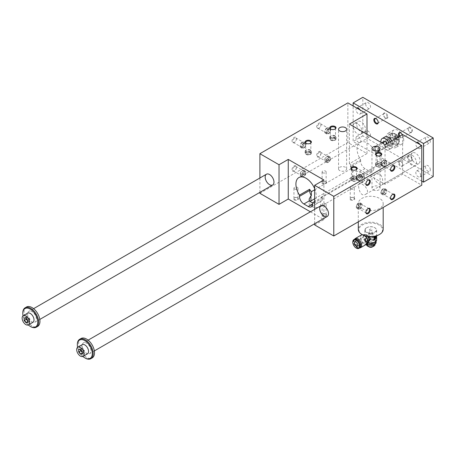 <?xml version="1.0" encoding="UTF-8"?>
<svg xmlns="http://www.w3.org/2000/svg" width="456" height="456" viewBox="0 0 456 456"><rect width="100%" height="100%" fill="white"/><g stroke="black" fill="none" stroke-linecap="round" stroke-linejoin="round"><path stroke-width="0.34" stroke-dasharray="2.28 1.71" d="M361.939 184.167C365.946 186.002 369.93 192.124 365.621 194.307C359.83 198.081 357.202 184.372 359.396 183.534L361.939 184.167M412.087 155.217A6.219 3.591 60 0 1 416.151 160.7A6.219 3.591 60 0 1 415.194 165.682A6.219 3.591 60 0 1 408.975 162.091A6.219 3.591 60 0 1 408.975 154.909A6.219 3.591 60 0 1 412.087 155.217M259.891 193.31L347.865 142.523L367 153.569L349.404 163.727L385.035 184.298L402.631 174.141L421.766 185.187M402.631 174.141L402.631 134.52M375.18 238.898L375.18 238.186L374.644 238.784M375.003 238.796L374.575 239.029M375.767 236.128A2.177 1.26 120 0 0 375.653 236.048A2.177 1.26 120 0 0 374.564 236.157A2.177 1.26 120 0 0 373.145 238.072A2.177 1.26 120 0 0 373.475 239.816A2.177 1.26 120 0 0 373.572 239.862M374.644 238.18L375.18 237.576L375.18 237.907L374.479 238.693M374.479 238.083L375.18 237.069A0.747 0.433 120 0 0 375.106 236.795M371.503 243.185L367.393 242.552A5.409 3.124 180 0 1 366.481 242.022L365.929 240.631A4.976 2.873 180 0 1 367.217 237.855A4.976 2.873 180 0 1 372.028 237.114A4.976 2.873 180 0 1 375.544 239.143A4.976 2.873 180 0 1 374.256 241.919L372.752 242.991A5.409 3.124 180 0 1 371.503 243.185L371.503 243.27M367.393 242.552L367.393 243.561M365.718 241.161A5.409 3.124 0 0 0 365.381 241.879L365.929 243.27A4.976 2.873 180 0 1 367.217 240.5L365.718 241.161L365.718 238.933L368.722 237.194L368.722 239.423L367.217 240.5A4.976 2.873 180 0 1 372.028 239.753L374.08 239.867A5.409 3.124 0 0 1 374.997 240.392L376.097 242.769M366.481 242.022L366.481 244.256A5.409 3.124 0 0 0 366.504 244.273M366.481 244.256L365.929 243.27A4.976 2.873 180 0 0 369.451 245.305A4.976 2.873 180 0 0 374.256 244.558A4.976 2.873 180 0 0 375.544 241.788A4.976 2.873 180 0 0 372.028 239.753L369.97 239.229A5.409 3.124 0 0 0 368.722 239.423M373.378 246.388A3.733 2.155 0 0 0 373.378 243.344A3.733 2.155 0 0 0 368.1 243.344A3.733 2.155 0 0 0 368.1 246.388M368.722 237.194A5.409 3.124 180 0 1 369.97 237L374.08 237.639A5.409 3.124 180 0 1 374.997 238.163L376.097 240.534A5.409 3.124 180 0 1 375.761 241.258L374.256 241.919A4.976 2.873 180 0 1 369.451 242.666A4.976 2.873 180 0 1 365.929 240.631L365.381 239.651A5.409 3.124 180 0 1 365.718 238.933M365.381 239.651L365.381 241.879M366.561 227.772L366.561 227.772A5.911 3.414 0 0 0 364.828 230.189A5.911 3.414 0 0 0 370.739 233.597A5.911 3.414 0 0 0 376.65 230.189A5.911 3.414 0 0 0 374.917 227.772A5.911 3.414 0 0 0 366.561 227.772L366.823 227.624A5.535 3.198 0 0 0 366.823 232.144A5.535 3.198 0 0 0 374.655 232.144A5.535 3.198 0 0 0 374.655 227.624A5.535 3.198 0 0 0 366.823 227.624L366.561 227.772M376.65 239.89A5.911 3.414 0 0 0 373.002 236.738A5.911 3.414 0 0 0 366.561 237.473A5.911 3.414 0 0 0 364.828 239.89A5.911 3.414 0 0 0 367.855 242.866M369.166 241.395C364.669 244.245 364.293 234.373 365.039 234.247C365.718 234.156 367.097 234.954 369.183 236.647M372.843 246.645A2.713 1.567 0 0 0 373.179 246.337A2.713 1.567 0 0 0 372.307 244.382A2.713 1.567 0 0 0 368.818 244.553A2.713 1.567 0 0 0 368.294 246.337A2.713 1.567 0 0 0 368.63 246.645M372.552 246.821A2.428 1.402 0 0 0 372.404 244.872A2.428 1.402 0 0 0 369.024 244.9A2.428 1.402 0 0 0 368.927 246.821M368.687 241.606A4.235 2.445 60 0 1 363.951 239.645A4.235 2.445 60 0 1 364.618 234.561A4.235 2.445 60 0 1 364.999 234.572A4.235 2.445 60 0 1 367.707 236.476M368.579 243.954A3.055 1.767 0 0 0 367.707 245.419A3.055 1.767 0 0 0 367.986 245.966A3.055 1.767 0 0 0 370.739 246.964A3.055 1.767 0 0 0 373.492 245.966A3.055 1.767 0 0 0 373.772 245.419A3.055 1.767 0 0 0 372.079 243.618A3.055 1.767 0 0 0 368.579 243.954M375.094 244.359A4.355 2.514 0 0 0 372.404 242.033A4.355 2.514 0 0 0 367.661 242.581A4.355 2.514 0 0 0 366.385 244.359M367.661 240.751A4.355 2.514 180 0 1 372.404 240.209A4.355 2.514 180 0 1 375.094 242.529A4.355 2.514 180 0 1 373.817 244.308A4.355 2.514 180 0 1 369.069 244.849A4.355 2.514 180 0 1 366.385 242.529A4.355 2.514 180 0 1 367.661 240.751M379.534 174.01L375.858 174.032C369.656 177.162 380.196 186.304 382.077 184.805C383.319 184.406 383.137 176.084 379.534 174.01M350.504 165.665A14.37 8.299 -120 0 0 352.266 168.076L352.266 171.98A6.219 3.591 -120 0 1 350.504 166.902L350.504 165.665L360.622 159.822A14.37 8.299 -120 0 1 360.035 142.266L298.891 177.566M312.673 202.874A6.219 3.591 0 0 0 313.922 203.256C316.418 203.416 318.641 202.812 320.591 201.438L321.035 201.187L321.035 197.283A14.37 8.299 -120 0 0 322.791 196.901L322.791 198.138A6.219 3.591 -120 0 1 321.503 200.982L311.385 206.825M321.035 201.187A6.219 3.591 -120 0 0 321.503 200.982M319.217 128.079A2.571 1.482 -60 0 1 317.929 128.204A2.571 1.482 -60 0 1 317.393 127.03A2.571 1.482 -60 0 1 318.516 124.442A2.571 1.482 -60 0 1 320.5 123.753A2.571 1.482 -60 0 1 321.035 124.927A2.571 1.482 -60 0 1 319.217 128.079L318.835 128.296A3.112 1.795 120 0 0 321.035 124.488A3.112 1.795 120 0 0 318.835 123.217A3.112 1.795 120 0 0 316.635 127.03A3.112 1.795 120 0 0 318.835 128.296M326.929 128.33A2.571 1.482 120 0 0 325.248 130.598A2.571 1.482 120 0 0 325.641 132.656A2.571 1.482 120 0 0 326.929 132.531A2.571 1.482 120 0 0 328.605 130.268A2.571 1.482 120 0 0 328.212 128.204A2.571 1.482 120 0 0 326.929 128.33M357.544 123.73A6.219 3.591 -120 0 0 354.432 123.416A6.219 3.591 -120 0 0 354.432 130.604A6.219 3.591 -120 0 0 360.65 134.195A6.219 3.591 -120 0 0 361.608 129.208A6.219 3.591 -120 0 0 357.544 123.73M326.735 132.422A2.571 1.482 120 0 0 327.265 133.597A2.571 1.482 120 0 0 329.836 132.115A2.571 1.482 120 0 0 329.836 129.145A2.571 1.482 120 0 0 327.858 129.835A2.571 1.482 120 0 0 326.735 132.422M328.423 133.397A2.571 1.482 -60 0 1 327.134 133.522A2.571 1.482 -60 0 1 326.604 132.343A2.571 1.482 -60 0 1 327.727 129.755A2.571 1.482 -60 0 1 329.711 129.065A2.571 1.482 -60 0 1 330.104 131.129A2.571 1.482 -60 0 1 328.423 133.397M314.657 188.67A14.37 8.299 60 0 1 314.657 201.25M313.802 202.088L322.791 196.901M321.035 197.283L361.939 173.662A14.37 8.299 -120 0 0 363.7 173.286L373.817 167.443A14.37 8.299 -120 0 0 374.404 167.152A14.37 8.299 -120 0 0 374.404 150.56A14.37 8.299 -120 0 0 360.035 142.266M314.657 189.787L352.266 168.076M360.622 159.822L360.622 161.059A6.219 3.591 -120 0 0 365.022 168.68L369.417 171.217A6.219 3.591 -120 0 0 372.529 171.524A6.219 3.591 -120 0 0 373.817 168.68L363.7 174.517L363.7 173.286M314.657 198.77L352.705 176.803L352.705 171.724C354.648 171.028 356.871 171.097 359.374 171.935A6.219 3.591 180 0 1 361.5 172.738L362.383 173.251A6.219 3.591 180 0 1 363.774 174.477L364.202 175.543L361.939 177.566A6.219 3.591 -120 0 0 362.412 177.367A6.219 3.591 -120 0 0 363.7 174.517M352.705 176.803A6.219 3.591 180 0 1 361.5 176.803L362.383 177.31A6.219 3.591 180 0 1 364.202 179.852A6.219 3.591 180 0 1 362.383 182.394L320.591 206.517A6.219 3.591 180 0 1 311.796 206.517L310.918 206.009A6.219 3.591 180 0 1 309.094 203.473A6.219 3.591 180 0 1 310.183 201.438M352.705 171.724L352.266 171.98M361.939 177.566L361.939 173.662M350.835 188.989A2.018 1.163 0 0 0 353.035 189.246A2.018 1.163 0 0 0 354.278 188.168A2.018 1.163 0 0 0 352.266 187.006A2.018 1.163 0 0 0 350.248 188.168A2.018 1.163 0 0 0 350.835 188.989M328.423 128.706A3.175 1.83 120 0 0 326.348 131.499A3.175 1.83 120 0 0 326.838 134.041A3.175 1.83 120 0 0 330.007 132.211A3.175 1.83 120 0 0 330.007 128.546A3.175 1.83 120 0 0 328.423 128.706M294.582 142.3A2.571 1.482 -60 0 1 293.293 142.426A2.571 1.482 -60 0 1 292.763 141.252A2.571 1.482 -60 0 1 293.886 138.664A2.571 1.482 -60 0 1 295.87 137.974A2.571 1.482 -60 0 1 296.4 139.148A2.571 1.482 -60 0 1 294.582 142.3L294.2 142.517A3.112 1.795 120 0 0 296.4 138.709A3.112 1.795 120 0 0 294.2 137.438A3.112 1.795 120 0 0 292 141.252A3.112 1.795 120 0 0 294.2 142.517M302.294 142.551A2.571 1.482 120 0 0 300.612 144.82A2.571 1.482 120 0 0 301.011 146.878A2.571 1.482 120 0 0 302.294 146.752A2.571 1.482 120 0 0 303.975 144.489A2.571 1.482 120 0 0 303.582 142.426A2.571 1.482 120 0 0 302.294 142.551M302.1 146.644A2.571 1.482 120 0 0 302.636 147.818A2.571 1.482 120 0 0 305.207 146.336A2.571 1.482 120 0 0 305.207 143.366A2.571 1.482 120 0 0 303.223 144.056A2.571 1.482 120 0 0 302.1 146.644M303.787 147.619A2.571 1.482 -60 0 1 302.505 147.744A2.571 1.482 -60 0 1 301.969 146.564A2.571 1.482 -60 0 1 303.092 143.976A2.571 1.482 -60 0 1 305.075 143.292A2.571 1.482 -60 0 1 305.469 145.35A2.571 1.482 -60 0 1 303.787 147.619M326.929 127.84A3.175 1.83 120 0 0 324.854 130.638A3.175 1.83 120 0 0 325.339 133.18A3.175 1.83 120 0 0 328.514 131.345A3.175 1.83 120 0 0 328.514 127.686A3.175 1.83 120 0 0 326.929 127.84M292 169.695A3.112 1.795 -60 0 1 294.2 165.887A3.112 1.795 -60 0 1 296.4 167.152A3.112 1.795 -60 0 1 294.2 170.966A3.112 1.795 -60 0 1 292 169.695M316.635 155.473A3.112 1.795 -60 0 1 318.835 151.66A3.112 1.795 -60 0 1 321.035 152.931A3.112 1.795 -60 0 1 318.835 156.744A3.112 1.795 -60 0 1 316.635 155.473M347.865 142.523L347.865 102.902M259.891 192.369L259.891 178M367 153.569L367 134.263M349.404 163.727L349.404 124.106M373.817 167.443L373.817 168.68M385.035 184.298L385.035 144.677M361.939 208.552A12.443 7.182 0 0 0 375.499 210.108A12.443 7.182 0 0 0 383.182 203.473A12.443 7.182 0 0 0 370.739 196.285A12.443 7.182 0 0 0 358.296 203.473A12.443 7.182 0 0 0 361.939 208.552M322.352 183.66A2.491 1.436 0 0 0 325.869 183.66A2.491 1.436 0 0 0 325.869 181.63A2.491 1.436 0 0 0 322.352 181.63A2.491 1.436 0 0 0 322.352 183.66M294.2 199.916A2.491 1.436 0 0 0 297.722 199.916A2.491 1.436 0 0 0 297.722 197.881A2.491 1.436 0 0 0 294.2 197.881A2.491 1.436 0 0 0 294.2 199.916M322.352 216.167A2.491 1.436 0 0 0 325.869 216.167A2.491 1.436 0 0 0 325.869 214.138A2.491 1.436 0 0 0 322.352 214.138A2.491 1.436 0 0 0 322.352 216.167M350.504 199.916A2.491 1.436 0 0 0 354.021 199.916A2.491 1.436 0 0 0 354.021 197.881A2.491 1.436 0 0 0 350.504 197.881A2.491 1.436 0 0 0 350.504 199.916M339.726 170.584A4.041 2.337 180 0 1 338.546 168.931A4.041 2.337 180 0 1 342.587 166.6A4.041 2.337 180 0 1 346.628 168.931A4.041 2.337 180 0 1 344.132 171.091A4.041 2.337 180 0 1 339.726 170.584M373.156 189.884A4.041 2.337 0 0 0 377.562 190.391A4.041 2.337 0 0 0 380.059 188.231A4.041 2.337 0 0 0 376.018 185.9A4.041 2.337 0 0 0 371.971 188.231A4.041 2.337 0 0 0 373.156 189.884M314.657 224.928L323.891 219.598L310.411 211.812M302.294 142.061A3.175 1.83 120 0 0 300.219 144.86A3.175 1.83 120 0 0 300.709 147.402A3.175 1.83 120 0 0 303.878 145.567A3.175 1.83 120 0 0 303.878 141.907A3.175 1.83 120 0 0 302.294 142.061M319.217 152.321A2.571 1.482 120 0 0 317.393 155.473A2.571 1.482 120 0 0 317.929 156.647A2.571 1.482 120 0 0 319.217 156.522A2.571 1.482 120 0 0 321.035 153.37A2.571 1.482 120 0 0 320.5 152.196A2.571 1.482 120 0 0 319.217 152.321M326.929 156.773A2.571 1.482 -60 0 1 328.212 156.647A2.571 1.482 -60 0 1 328.605 158.711A2.571 1.482 -60 0 1 326.929 160.974A2.571 1.482 -60 0 1 325.641 161.105A2.571 1.482 -60 0 1 325.248 159.041A2.571 1.482 -60 0 1 326.929 156.773M303.787 142.927A3.175 1.83 120 0 0 301.718 145.72A3.175 1.83 120 0 0 302.203 148.263A3.175 1.83 120 0 0 305.377 146.433A3.175 1.83 120 0 0 305.377 142.768A3.175 1.83 120 0 0 303.787 142.927M326.929 161.464A3.175 1.83 -60 0 1 325.339 161.623A3.175 1.83 -60 0 1 325.339 157.958A3.175 1.83 -60 0 1 328.514 156.129A3.175 1.83 -60 0 1 328.998 158.671A3.175 1.83 -60 0 1 326.929 161.464M326.735 160.865A2.571 1.482 -60 0 1 327.858 158.278A2.571 1.482 -60 0 1 329.836 157.588A2.571 1.482 -60 0 1 329.836 160.558A2.571 1.482 -60 0 1 327.265 162.04A2.571 1.482 -60 0 1 326.735 160.865M326.604 160.791A2.571 1.482 120 0 0 327.134 161.965A2.571 1.482 120 0 0 329.711 160.483A2.571 1.482 120 0 0 329.711 157.514A2.571 1.482 120 0 0 328.423 157.639A2.571 1.482 120 0 0 326.604 160.791M294.582 166.543A2.571 1.482 120 0 0 292.763 169.695A2.571 1.482 120 0 0 293.293 170.869A2.571 1.482 120 0 0 294.582 170.743A2.571 1.482 120 0 0 296.4 167.591A2.571 1.482 120 0 0 295.87 166.417A2.571 1.482 120 0 0 294.582 166.543M302.294 170.994A2.571 1.482 -60 0 1 303.582 170.869A2.571 1.482 -60 0 1 303.975 172.932A2.571 1.482 -60 0 1 302.294 175.195A2.571 1.482 -60 0 1 301.011 175.326A2.571 1.482 -60 0 1 300.612 173.263A2.571 1.482 -60 0 1 302.294 170.994M328.423 162.33A3.175 1.83 -60 0 1 326.838 162.484A3.175 1.83 -60 0 1 326.838 158.825A3.175 1.83 -60 0 1 330.007 156.989A3.175 1.83 -60 0 1 330.497 159.532A3.175 1.83 -60 0 1 328.423 162.33M302.294 175.685A3.175 1.83 -60 0 1 300.709 175.845A3.175 1.83 -60 0 1 300.709 172.18A3.175 1.83 -60 0 1 303.878 170.35A3.175 1.83 -60 0 1 304.369 172.892A3.175 1.83 -60 0 1 302.294 175.685M302.1 175.087A2.571 1.482 -60 0 1 303.223 172.499A2.571 1.482 -60 0 1 305.207 171.809A2.571 1.482 -60 0 1 305.207 174.779A2.571 1.482 -60 0 1 302.636 176.261A2.571 1.482 -60 0 1 302.1 175.087M301.969 175.013A2.571 1.482 120 0 0 302.505 176.187A2.571 1.482 120 0 0 305.075 174.705A2.571 1.482 120 0 0 305.075 171.735A2.571 1.482 120 0 0 303.787 171.861A2.571 1.482 120 0 0 301.969 175.013M392.53 166.007A2.571 1.482 120 0 0 392.348 166.104L392.348 166.104A2.571 1.482 120 0 0 390.53 169.256A2.571 1.482 120 0 0 390.541 169.455M384.636 165.853A2.571 1.482 -60 0 1 383.353 165.978A2.571 1.482 -60 0 1 383.353 163.009A2.571 1.482 -60 0 1 385.924 161.521A2.571 1.482 -60 0 1 386.317 163.584A2.571 1.482 -60 0 1 384.636 165.853M303.787 176.552A3.175 1.83 -60 0 1 302.203 176.706A3.175 1.83 -60 0 1 302.203 173.046A3.175 1.83 -60 0 1 305.377 171.211A3.175 1.83 -60 0 1 305.862 173.753A3.175 1.83 -60 0 1 303.787 176.552M384.636 166.343A3.175 1.83 -60 0 1 383.051 166.497A3.175 1.83 -60 0 1 383.051 162.838A3.175 1.83 -60 0 1 386.226 161.002A3.175 1.83 -60 0 1 386.711 163.544A3.175 1.83 -60 0 1 384.636 166.343M384.83 161.76A2.571 1.482 -60 0 1 383.707 164.348A2.571 1.482 -60 0 1 381.729 165.038A2.571 1.482 -60 0 1 381.729 162.068A2.571 1.482 -60 0 1 384.3 160.586A2.571 1.482 -60 0 1 384.83 161.76M383.143 160.786A2.571 1.482 120 0 0 381.461 163.054A2.571 1.482 120 0 0 381.854 165.112A2.571 1.482 120 0 0 383.838 164.428A2.571 1.482 120 0 0 384.961 161.84A2.571 1.482 120 0 0 384.431 160.66A2.571 1.482 120 0 0 383.143 160.786M367.901 180.234A2.571 1.482 120 0 0 367.718 180.325L367.718 180.325A2.571 1.482 120 0 0 365.9 183.477A2.571 1.482 120 0 0 365.911 183.677M360.006 180.074A2.571 1.482 -60 0 1 358.718 180.2A2.571 1.482 -60 0 1 358.718 177.23A2.571 1.482 -60 0 1 361.289 175.742A2.571 1.482 -60 0 1 361.688 177.806A2.571 1.482 -60 0 1 360.006 180.074M383.143 165.477A3.175 1.83 -60 0 1 381.558 165.636A3.175 1.83 -60 0 1 381.558 161.971A3.175 1.83 -60 0 1 384.727 160.141A3.175 1.83 -60 0 1 385.217 162.684A3.175 1.83 -60 0 1 383.143 165.477M360.006 180.565A3.175 1.83 -60 0 1 358.422 180.718A3.175 1.83 -60 0 1 358.422 177.059A3.175 1.83 -60 0 1 361.591 175.224A3.175 1.83 -60 0 1 362.075 177.766A3.175 1.83 -60 0 1 360.006 180.565M360.2 175.982A2.571 1.482 -60 0 1 359.077 178.57A2.571 1.482 -60 0 1 357.094 179.259A2.571 1.482 -60 0 1 357.094 176.29A2.571 1.482 -60 0 1 359.664 174.808A2.571 1.482 -60 0 1 360.2 175.982M358.507 175.007A2.571 1.482 120 0 0 356.831 177.276A2.571 1.482 120 0 0 357.225 179.333A2.571 1.482 120 0 0 359.208 178.649A2.571 1.482 120 0 0 360.325 176.062A2.571 1.482 120 0 0 359.795 174.882A2.571 1.482 120 0 0 358.507 175.007M390.541 197.904A2.571 1.482 -60 0 1 390.53 197.699A2.571 1.482 -60 0 1 392.348 194.547A2.571 1.482 -60 0 1 392.53 194.455M384.636 194.296A2.571 1.482 120 0 0 386.317 192.027A2.571 1.482 120 0 0 385.924 189.97A2.571 1.482 120 0 0 384.636 190.095A2.571 1.482 120 0 0 382.96 192.364A2.571 1.482 120 0 0 383.353 194.421A2.571 1.482 120 0 0 384.636 194.296M358.507 179.698A3.175 1.83 -60 0 1 356.923 179.858A3.175 1.83 -60 0 1 356.923 176.193A3.175 1.83 -60 0 1 360.097 174.363A3.175 1.83 -60 0 1 360.582 176.905A3.175 1.83 -60 0 1 358.507 179.698M384.636 189.605A3.175 1.83 120 0 0 382.567 192.398A3.175 1.83 120 0 0 383.051 194.94A3.175 1.83 120 0 0 386.226 193.11A3.175 1.83 120 0 0 386.226 189.445A3.175 1.83 120 0 0 384.636 189.605M384.83 190.203A2.571 1.482 120 0 0 384.3 189.029A2.571 1.482 120 0 0 381.729 190.511A2.571 1.482 120 0 0 381.729 193.481A2.571 1.482 120 0 0 383.707 192.797A2.571 1.482 120 0 0 384.83 190.203M384.961 190.283A2.571 1.482 -60 0 1 383.143 193.429A2.571 1.482 -60 0 1 381.854 193.561A2.571 1.482 -60 0 1 381.854 190.591A2.571 1.482 -60 0 1 384.431 189.103A2.571 1.482 -60 0 1 384.961 190.283M365.911 212.125A2.571 1.482 -60 0 1 365.9 211.92A2.571 1.482 -60 0 1 367.718 208.768A2.571 1.482 -60 0 1 367.901 208.677M360.006 208.517A2.571 1.482 120 0 0 361.688 206.249A2.571 1.482 120 0 0 361.289 204.191A2.571 1.482 120 0 0 360.006 204.316A2.571 1.482 120 0 0 358.325 206.585A2.571 1.482 120 0 0 358.718 208.643A2.571 1.482 120 0 0 360.006 208.517M383.143 188.738A3.175 1.83 120 0 0 381.068 191.537A3.175 1.83 120 0 0 381.558 194.079A3.175 1.83 120 0 0 384.727 192.244A3.175 1.83 120 0 0 384.727 188.584A3.175 1.83 120 0 0 383.143 188.738M360.006 203.826A3.175 1.83 120 0 0 357.931 206.619A3.175 1.83 120 0 0 358.422 209.161A3.175 1.83 120 0 0 361.591 207.332A3.175 1.83 120 0 0 361.591 203.667A3.175 1.83 120 0 0 360.006 203.826M360.2 204.425A2.571 1.482 120 0 0 359.664 203.251A2.571 1.482 120 0 0 357.094 204.733A2.571 1.482 120 0 0 357.094 207.702A2.571 1.482 120 0 0 359.077 207.018A2.571 1.482 120 0 0 360.2 204.425M360.325 204.505A2.571 1.482 -60 0 1 358.507 207.651A2.571 1.482 -60 0 1 357.225 207.782A2.571 1.482 -60 0 1 357.225 204.812A2.571 1.482 -60 0 1 359.795 203.325A2.571 1.482 -60 0 1 360.325 204.505M358.507 202.96A3.175 1.83 120 0 0 356.438 205.759A3.175 1.83 120 0 0 356.923 208.301A3.175 1.83 120 0 0 360.097 206.471A3.175 1.83 120 0 0 360.097 202.806A3.175 1.83 120 0 0 358.507 202.96M323.891 219.598L323.891 179.977M314.657 223.731L314.657 209.367M376.667 155.581A2.571 1.482 0 0 0 376.838 155.69L376.838 155.69A2.571 1.482 0 0 0 380.475 155.69A2.571 1.482 0 0 0 380.646 155.581M380.475 162.496A2.571 1.482 180 0 1 381.227 163.55A2.571 1.482 180 0 1 378.657 165.032A2.571 1.482 180 0 1 376.086 163.55A2.571 1.482 180 0 1 377.671 162.176A2.571 1.482 180 0 1 380.475 162.496M380.475 164.377A2.571 1.482 180 0 1 381.227 165.425A2.571 1.482 180 0 1 378.657 166.907A2.571 1.482 180 0 1 376.086 165.425A2.571 1.482 180 0 1 377.671 164.052A2.571 1.482 180 0 1 380.475 164.377M376.838 166.326A2.571 1.482 0 0 0 379.643 166.645A2.571 1.482 0 0 0 381.227 165.277A2.571 1.482 0 0 0 380.475 164.223A2.571 1.482 0 0 0 377.671 163.903A2.571 1.482 0 0 0 376.086 165.277A2.571 1.482 0 0 0 376.838 166.326M380.897 162.25A3.175 1.83 180 0 1 381.826 163.55A3.175 1.83 180 0 1 378.657 165.38A3.175 1.83 180 0 1 375.482 163.55A3.175 1.83 180 0 1 377.443 161.857A3.175 1.83 180 0 1 380.897 162.25M380.897 163.978A3.175 1.83 180 0 1 381.826 165.277A3.175 1.83 180 0 1 378.657 167.107A3.175 1.83 180 0 1 375.482 165.277A3.175 1.83 180 0 1 377.443 163.584A3.175 1.83 180 0 1 380.897 163.978M352.032 169.803A2.571 1.482 0 0 0 352.203 169.911L352.203 169.911A2.571 1.482 0 0 0 355.84 169.911A2.571 1.482 0 0 0 356.016 169.803M355.84 176.717A2.571 1.482 180 0 1 356.592 177.772A2.571 1.482 180 0 1 354.021 179.254A2.571 1.482 180 0 1 351.451 177.772A2.571 1.482 180 0 1 353.041 176.398A2.571 1.482 180 0 1 355.84 176.717M355.84 178.598A2.571 1.482 180 0 1 356.592 179.647A2.571 1.482 180 0 1 354.021 181.129A2.571 1.482 180 0 1 351.451 179.647A2.571 1.482 180 0 1 353.041 178.273A2.571 1.482 180 0 1 355.84 178.598M352.203 180.547A2.571 1.482 0 0 0 355.007 180.867A2.571 1.482 0 0 0 356.592 179.499A2.571 1.482 0 0 0 355.84 178.444A2.571 1.482 0 0 0 353.041 178.125A2.571 1.482 0 0 0 351.451 179.499A2.571 1.482 0 0 0 352.203 180.547M356.267 176.472A3.175 1.83 180 0 1 357.196 177.772A3.175 1.83 180 0 1 354.021 179.601A3.175 1.83 180 0 1 350.852 177.772A3.175 1.83 180 0 1 352.807 176.079A3.175 1.83 180 0 1 356.267 176.472M356.267 178.199A3.175 1.83 180 0 1 357.196 179.499A3.175 1.83 180 0 1 354.021 181.328A3.175 1.83 180 0 1 350.852 179.499A3.175 1.83 180 0 1 352.807 177.806A3.175 1.83 180 0 1 356.267 178.199M334.898 129.168A2.571 1.482 180 0 1 334.727 129.282A2.571 1.482 180 0 1 331.09 129.282L331.09 129.282A2.571 1.482 180 0 1 330.919 129.168M334.727 136.087A2.571 1.482 0 0 0 331.922 135.763A2.571 1.482 0 0 0 330.338 137.136A2.571 1.482 0 0 0 332.908 138.618A2.571 1.482 0 0 0 335.479 137.136A2.571 1.482 0 0 0 334.727 136.087M334.727 137.963A2.571 1.482 0 0 0 331.922 137.644A2.571 1.482 0 0 0 330.338 139.012A2.571 1.482 0 0 0 332.908 140.499A2.571 1.482 0 0 0 335.479 139.012A2.571 1.482 0 0 0 334.727 137.963M334.727 137.815A2.571 1.482 180 0 1 335.479 138.863A2.571 1.482 180 0 1 333.895 140.237A2.571 1.482 180 0 1 331.09 139.912A2.571 1.482 180 0 1 330.338 138.863A2.571 1.482 180 0 1 331.922 137.49A2.571 1.482 180 0 1 334.727 137.815M335.154 135.842A3.175 1.83 0 0 0 331.694 135.443A3.175 1.83 0 0 0 329.739 137.136A3.175 1.83 0 0 0 332.908 138.966A3.175 1.83 0 0 0 336.083 137.136A3.175 1.83 0 0 0 335.154 135.842M335.154 137.569A3.175 1.83 0 0 0 331.694 137.171A3.175 1.83 0 0 0 329.739 138.863A3.175 1.83 0 0 0 332.908 140.693A3.175 1.83 0 0 0 336.083 138.863A3.175 1.83 0 0 0 335.154 137.569M310.268 143.389A2.571 1.482 180 0 1 310.097 143.503A2.571 1.482 180 0 1 306.46 143.503L306.46 143.503A2.571 1.482 180 0 1 306.284 143.389M310.097 150.309A2.571 1.482 0 0 0 307.293 149.984A2.571 1.482 0 0 0 305.702 151.358A2.571 1.482 0 0 0 308.279 152.84A2.571 1.482 0 0 0 310.849 151.358A2.571 1.482 0 0 0 310.097 150.309M310.097 152.184A2.571 1.482 0 0 0 307.293 151.865A2.571 1.482 0 0 0 305.702 153.233A2.571 1.482 0 0 0 308.279 154.721A2.571 1.482 0 0 0 310.849 153.233A2.571 1.482 0 0 0 310.097 152.184M310.097 152.036A2.571 1.482 180 0 1 310.849 153.085A2.571 1.482 180 0 1 309.259 154.459A2.571 1.482 180 0 1 306.46 154.134A2.571 1.482 180 0 1 305.702 153.085A2.571 1.482 180 0 1 307.293 151.711A2.571 1.482 180 0 1 310.097 152.036M310.519 150.064A3.175 1.83 0 0 0 307.065 149.665A3.175 1.83 0 0 0 305.104 151.358A3.175 1.83 0 0 0 308.279 153.188A3.175 1.83 0 0 0 311.448 151.358A3.175 1.83 0 0 0 310.519 150.064M310.519 151.791A3.175 1.83 0 0 0 307.065 151.392A3.175 1.83 0 0 0 305.104 153.085A3.175 1.83 0 0 0 308.279 154.915A3.175 1.83 0 0 0 311.448 153.085A3.175 1.83 0 0 0 310.519 151.791M353.691 197.693L353.691 197.693A2.018 1.163 180 0 1 354.278 198.514A2.018 1.163 180 0 1 353.035 199.591A2.018 1.163 180 0 1 350.835 199.335A2.018 1.163 180 0 1 350.248 198.514A2.018 1.163 180 0 1 350.835 197.693A2.018 1.163 180 0 1 353.691 197.693L354.021 197.881M322.688 205.246A2.018 1.163 0 0 0 324.883 205.496A2.018 1.163 0 0 0 326.131 204.419A2.018 1.163 0 0 0 324.113 203.256A2.018 1.163 0 0 0 322.096 204.419A2.018 1.163 0 0 0 322.688 205.246M325.538 213.944L325.538 213.944A2.018 1.163 180 0 1 326.131 214.765A2.018 1.163 180 0 1 324.883 215.842A2.018 1.163 180 0 1 322.688 215.591A2.018 1.163 180 0 1 322.096 214.765A2.018 1.163 180 0 1 322.688 213.944A2.018 1.163 180 0 1 325.538 213.944L325.869 214.138M294.536 188.989A2.018 1.163 0 0 0 296.731 189.246A2.018 1.163 0 0 0 297.979 188.168A2.018 1.163 0 0 0 295.961 187.006A2.018 1.163 0 0 0 293.943 188.168A2.018 1.163 0 0 0 294.536 188.989M297.386 197.693L297.386 197.693A2.018 1.163 180 0 1 297.979 198.514A2.018 1.163 180 0 1 296.731 199.591A2.018 1.163 180 0 1 294.536 199.335A2.018 1.163 180 0 1 293.943 198.514A2.018 1.163 180 0 1 294.536 197.693A2.018 1.163 180 0 1 297.386 197.693L297.722 197.881M322.688 172.738A2.018 1.163 0 0 0 324.883 172.989A2.018 1.163 0 0 0 326.131 171.912A2.018 1.163 0 0 0 324.113 170.749A2.018 1.163 0 0 0 322.096 171.912A2.018 1.163 0 0 0 322.688 172.738M325.538 181.437L325.538 181.437A2.018 1.163 180 0 1 326.131 182.263A2.018 1.163 180 0 1 324.883 183.335A2.018 1.163 180 0 1 322.688 183.084A2.018 1.163 180 0 1 322.096 182.263A2.018 1.163 180 0 1 322.688 181.437A2.018 1.163 180 0 1 325.538 181.437L325.869 181.63M369.799 230.422A1.328 0.764 0 0 0 371.247 230.588A1.328 0.764 0 0 0 372.067 229.881A1.328 0.764 0 0 0 370.739 229.117A1.328 0.764 0 0 0 369.411 229.881A1.328 0.764 0 0 0 369.799 230.422M383.182 229.374A12.443 7.182 0 0 0 370.739 222.192A12.443 7.182 0 0 0 358.296 229.374M379.096 234.709A11.822 6.823 0 0 0 379.096 225.059A11.822 6.823 0 0 0 362.383 225.059A11.822 6.823 0 0 0 362.383 234.709L363.061 234.697A5.176 2.987 60 0 1 365.45 235.986M369.799 233.461A1.328 0.764 180 0 1 371.247 233.295A1.328 0.764 180 0 1 372.067 234.002A1.328 0.764 180 0 1 371.674 234.549L369.799 234.236L369.411 233.842L369.799 233.461A2.491 1.436 -120 0 0 369.497 233.569A2.491 1.436 -120 0 0 368.978 234.709A2.491 1.436 -120 0 0 370.067 237.211A2.491 1.436 -120 0 0 371.982 237.878A2.491 1.436 -120 0 0 372.495 236.738A2.491 1.436 -120 0 0 371.674 234.549M355.036 242.147A3.238 1.87 60 0 1 355.703 240.665A3.238 1.87 60 0 1 358.94 242.535A3.238 1.87 60 0 1 358.94 246.268A3.238 1.87 60 0 1 356.45 245.402A3.238 1.87 60 0 1 355.036 242.147M360.707 245.522A4.788 2.764 60 0 1 357.276 247.351A4.788 2.764 60 0 1 353.936 241.515A4.788 2.764 60 0 1 357.236 239.508M353.582 241.515A5.039 2.907 60 0 1 354.625 239.206A5.29 3.055 60 0 0 355.309 244.627A5.29 3.055 60 0 0 359.676 247.927A5.039 2.907 60 0 1 355.783 246.588A5.039 2.907 60 0 1 353.582 241.515M360.246 244.422A3.238 1.87 60 0 1 359.573 245.904A3.238 1.87 60 0 1 357.082 245.037A3.238 1.87 60 0 1 355.669 241.783A3.238 1.87 60 0 1 356.335 240.301A3.238 1.87 60 0 1 358.832 241.167A3.238 1.87 60 0 1 360.246 244.422M367.644 243.185L367.576 243.293A5.176 2.987 60 0 1 361.779 240.893A5.176 2.987 60 0 1 362.605 234.675A5.176 2.987 60 0 1 363.061 234.697M375.761 241.258L375.761 241.686M376.097 240.534L376.097 241.327M374.997 238.163L374.997 240.392M374.08 237.639L374.08 239.867M369.97 237L369.97 239.229M82.177 344.662A5.29 3.055 -120 0 0 82.177 350.767A5.29 3.055 -120 0 0 87.466 353.822M77.6 347.318A10.573 6.105 -120 0 0 82.878 356.455M82.183 351.622L84.383 350.356L82.621 348.167L80.86 348.321L80.86 349.98M82.183 353.97L84.383 352.699L84.383 350.356M80.421 349.433L82.621 348.167M82.183 352.311L82.621 352.858L84.383 352.699M27.634 313.169A5.29 3.055 -120 0 0 27.634 319.28A5.29 3.055 -120 0 0 32.923 322.329M23.056 315.831A10.573 6.105 -120 0 0 28.335 324.963M380.954 142.323A6.532 3.773 -120 0 0 384.083 148.382A6.532 3.773 -120 0 0 388.786 149.802A6.532 3.773 -120 0 0 388.894 142.449M383.963 141.451A3.112 1.795 -120 0 0 383.319 142.876A3.112 1.795 -120 0 0 384.676 146.005A3.112 1.795 -120 0 0 387.076 146.838A3.112 1.795 -120 0 0 387.72 145.413A3.112 1.795 -120 0 0 387.178 143.44M22.8 312.924A11.195 6.464 -120 0 0 30.717 326.638M26.437 307.036A11.195 6.464 -120 0 0 26.437 319.969A11.195 6.464 -120 0 0 37.637 326.433M27.639 314.195A6.219 3.591 -120 0 0 30.352 320.454A6.219 3.591 -120 0 0 35.146 322.124A6.219 3.591 -120 0 0 35.146 314.936A6.219 3.591 -120 0 0 28.927 311.345A6.219 3.591 -120 0 0 27.639 314.195M80.98 338.529A11.195 6.464 -120 0 0 79.264 347.5A11.195 6.464 -120 0 0 86.583 357.367A11.195 6.464 -120 0 0 92.18 357.92M82.183 345.688A6.219 3.591 -120 0 0 84.896 351.947A6.219 3.591 -120 0 0 89.689 353.611A6.219 3.591 -120 0 0 89.689 346.429A6.219 3.591 -120 0 0 83.471 342.838A6.219 3.591 -120 0 0 82.183 345.688M77.343 344.417A11.195 6.464 -120 0 0 85.261 358.131M27.639 320.819L28.078 321.366L29.839 321.212L29.839 318.864L28.078 316.675L26.317 316.834L26.317 318.493M27.639 322.477L29.839 321.212M27.639 321.622L28.078 321.366M24.122 318.1L26.317 316.834M25.878 317.946L28.078 316.675M27.639 320.135L29.839 318.864M78.666 349.592L80.86 348.321M375.049 147.852A2.861 1.653 60 0 1 377.072 146.684A2.861 1.653 60 0 1 379.096 150.189A2.861 1.653 60 0 1 377.072 151.358A2.861 1.653 60 0 1 375.049 147.852L375.049 147.653A3.112 1.795 60 0 1 375.693 146.228A3.112 1.795 60 0 1 378.805 148.023A3.112 1.795 60 0 1 378.805 151.614A3.112 1.795 60 0 1 377.249 151.46A3.112 1.795 60 0 1 375.049 147.653M390.051 136.196A6.532 3.773 -120 0 0 392.901 142.768A6.532 3.773 -120 0 0 397.934 144.518A6.532 3.773 -120 0 0 397.934 136.977A6.532 3.773 -120 0 0 391.402 133.209A6.532 3.773 -120 0 0 390.051 136.196M398.846 141.274A5.911 3.414 -120 0 0 392.616 133.477A5.911 3.414 -120 0 0 390.49 136.452A5.911 3.414 -120 0 0 393.608 142.916A5.911 3.414 -120 0 0 398.31 143.332A5.911 3.414 -120 0 0 398.846 141.274M387.235 137.82A6.532 3.773 -120 0 0 390.085 144.392A6.532 3.773 -120 0 0 395.118 146.142A6.532 3.773 -120 0 0 395.118 138.601A6.532 3.773 -120 0 0 388.586 134.833A6.532 3.773 -120 0 0 387.235 137.82M394.394 138.379L394.394 136.618L395.717 136.498L397.033 138.139L397.033 139.901L395.717 140.02L394.394 138.379L395.768 137.587L395.768 135.825L397.085 135.706L398.407 137.347L398.407 139.108L397.085 139.228L395.768 137.587M385.069 136.863A6.532 3.773 -120 0 0 383.713 139.855A6.532 3.773 -120 0 0 386.568 146.427A6.532 3.773 -120 0 0 391.601 148.177A6.532 3.773 -120 0 0 391.71 140.824M403.731 140.237A8.088 4.668 -120 0 0 400.197 132.097A8.088 4.668 -120 0 0 393.967 129.931A8.088 4.668 -120 0 0 393.967 139.268A8.088 4.668 -120 0 0 402.055 143.936A8.088 4.668 -120 0 0 403.731 140.237M397.569 143.788A8.088 4.668 60 0 1 395.893 147.493A8.088 4.668 60 0 1 387.811 142.825A8.088 4.668 60 0 1 387.811 133.483A8.088 4.668 60 0 1 394.041 135.654A8.088 4.668 60 0 1 397.569 143.788M378.206 122.219A2.571 1.482 -120 0 0 378.218 122.02L378.218 122.459M378.218 122.02A2.571 1.482 -120 0 0 376.399 118.868A2.571 1.482 -120 0 0 376.217 118.771M399.211 136.498A3.112 1.795 -120 0 0 401.565 138.248A3.112 1.795 -120 0 0 402.847 136.68A3.112 1.795 -120 0 0 402.312 134.702M399.861 136.122A2.571 1.482 -120 0 0 402.317 137.416A2.571 1.482 -120 0 0 402.847 136.241A2.571 1.482 -120 0 0 401.029 133.089A2.571 1.482 -120 0 0 400.847 132.992M378.218 150.902A3.112 1.795 -120 0 0 376.018 147.094A3.112 1.795 -120 0 0 373.817 148.36A3.112 1.795 -120 0 0 376.018 152.173A3.112 1.795 -120 0 0 378.218 150.902L378.218 150.463A2.571 1.482 -120 0 0 376.399 147.311A2.571 1.482 -120 0 0 375.111 147.185A2.571 1.482 -120 0 0 375.111 150.155A2.571 1.482 -120 0 0 377.682 151.637A2.571 1.482 -120 0 0 378.218 150.463M398.453 162.581A3.112 1.795 60 0 1 400.647 161.316A3.112 1.795 60 0 1 402.847 165.123A3.112 1.795 60 0 1 400.647 166.394A3.112 1.795 60 0 1 398.453 162.581M399.211 162.581A2.571 1.482 -120 0 0 400.334 165.169A2.571 1.482 -120 0 0 402.317 165.859A2.571 1.482 -120 0 0 402.847 164.684A2.571 1.482 -120 0 0 401.029 161.532A2.571 1.482 -120 0 0 399.747 161.407A2.571 1.482 -120 0 0 399.211 162.581M419.908 144.495A3.42 1.978 60 0 1 420.666 146.963A3.42 1.978 60 0 1 419.953 148.531A3.42 1.978 60 0 1 416.533 146.553A3.42 1.978 60 0 1 416.533 142.603A3.42 1.978 60 0 1 416.584 142.58M430.339 141.377A3.42 1.978 -120 0 0 428.845 137.934A3.42 1.978 -120 0 0 426.212 137.017A3.42 1.978 -120 0 0 426.212 140.967A3.42 1.978 -120 0 0 429.632 142.945A3.42 1.978 -120 0 0 430.339 141.377M356.763 108.038A3.42 1.978 -120 0 0 356.712 108.066A3.42 1.978 -120 0 0 356.005 109.634A3.42 1.978 -120 0 0 357.498 113.077A3.42 1.978 -120 0 0 360.132 113.994A3.42 1.978 -120 0 0 360.08 109.959M365.678 104.048A3.42 1.978 -120 0 0 367.171 107.491A3.42 1.978 -120 0 0 369.81 108.403A3.42 1.978 -120 0 0 370.517 106.841A3.42 1.978 -120 0 0 369.024 103.398A3.42 1.978 -120 0 0 366.39 102.48A3.42 1.978 -120 0 0 365.678 104.048M420.666 175.406A3.42 1.978 -120 0 0 419.172 171.963A3.42 1.978 -120 0 0 416.533 171.046A3.42 1.978 -120 0 0 416.533 175.001A3.42 1.978 -120 0 0 419.953 176.974A3.42 1.978 -120 0 0 420.666 175.406M430.339 169.82A3.42 1.978 -120 0 0 428.845 166.377A3.42 1.978 -120 0 0 426.212 165.46A3.42 1.978 -120 0 0 426.212 169.41A3.42 1.978 -120 0 0 429.632 171.388A3.42 1.978 -120 0 0 430.339 169.82M356.005 138.077A3.42 1.978 60 0 1 356.712 136.509A3.42 1.978 60 0 1 360.132 138.487A3.42 1.978 60 0 1 360.132 142.437A3.42 1.978 60 0 1 357.498 141.52A3.42 1.978 60 0 1 356.005 138.077M365.678 132.491A3.42 1.978 -120 0 0 367.171 135.934A3.42 1.978 -120 0 0 369.81 136.851A3.42 1.978 -120 0 0 370.517 135.284A3.42 1.978 -120 0 0 369.024 131.841A3.42 1.978 -120 0 0 366.39 130.923A3.42 1.978 -120 0 0 365.678 132.491M411.762 131.094A2.571 1.482 60 0 1 411.232 132.268A2.571 1.482 60 0 1 409.944 132.143A2.571 1.482 60 0 1 408.126 128.991A2.571 1.482 60 0 1 408.661 127.817A2.571 1.482 60 0 1 410.639 128.506A2.571 1.482 60 0 1 411.762 131.094M408.126 128.991L408.126 128.552A3.112 1.795 -120 0 0 410.326 132.36A3.112 1.795 -120 0 0 412.526 131.094A3.112 1.795 -120 0 0 410.326 127.281A3.112 1.795 -120 0 0 408.126 128.552M387.133 116.873A2.571 1.482 -120 0 0 386.01 114.285A2.571 1.482 -120 0 0 384.026 113.595A2.571 1.482 -120 0 0 383.496 114.769A2.571 1.482 -120 0 0 385.314 117.922A2.571 1.482 -120 0 0 386.597 118.047A2.571 1.482 -120 0 0 387.133 116.873M387.891 116.873A3.112 1.795 60 0 1 385.696 118.138A3.112 1.795 60 0 1 383.496 114.331A3.112 1.795 60 0 1 385.696 113.059A3.112 1.795 60 0 1 387.891 116.873M411.762 159.537A2.571 1.482 -120 0 0 410.639 156.95A2.571 1.482 -120 0 0 408.661 156.26A2.571 1.482 -120 0 0 408.126 157.434A2.571 1.482 -120 0 0 409.944 160.586A2.571 1.482 -120 0 0 411.232 160.711A2.571 1.482 -120 0 0 411.762 159.537M408.126 157.434L408.126 156.995A3.112 1.795 60 0 1 410.326 155.724A3.112 1.795 60 0 1 412.526 159.537A3.112 1.795 60 0 1 410.326 160.803A3.112 1.795 60 0 1 408.126 156.995M383.496 143.212A2.571 1.482 60 0 1 384.026 142.038A2.571 1.482 60 0 1 386.01 142.728A2.571 1.482 60 0 1 387.133 145.316A2.571 1.482 60 0 1 386.597 146.49A2.571 1.482 60 0 1 385.314 146.365A2.571 1.482 60 0 1 383.496 143.212L383.496 142.774A3.112 1.795 -120 0 0 385.696 146.581A3.112 1.795 -120 0 0 387.891 145.316A3.112 1.795 -120 0 0 385.696 141.502A3.112 1.795 -120 0 0 383.496 142.774M356.66 124.237A6.219 3.591 60 0 1 357.949 121.387A6.219 3.591 60 0 1 364.173 124.978A6.219 3.591 60 0 1 364.173 132.16A6.219 3.591 60 0 1 359.379 130.496A6.219 3.591 60 0 1 356.66 124.237M411.204 155.724A6.219 3.591 60 0 1 412.498 152.88A6.219 3.591 60 0 1 418.716 156.471A6.219 3.591 60 0 1 418.716 163.653A6.219 3.591 60 0 1 413.923 161.988A6.219 3.591 60 0 1 411.204 155.724M421.766 181.123L353.143 141.502L353.143 105.952M433.2 176.552L362.822 135.916L362.822 97.316M362.822 135.916L353.143 141.502M395.107 136.321A2.799 1.619 60 0 1 398.077 136.059A2.799 1.619 60 0 1 398.077 140.015A2.799 1.619 60 0 1 395.107 136.321M395.768 135.825L394.394 136.618M397.085 135.706L395.717 136.498M398.407 137.347L397.033 138.139M398.407 139.108L397.033 139.901M397.085 139.228L395.717 140.02M82.183 353.109L82.621 352.858M394.052 141.759A3.112 1.795 -120 0 0 392.696 138.63A3.112 1.795 -120 0 0 390.296 137.797A3.112 1.795 -120 0 0 390.296 141.388A3.112 1.795 -120 0 0 393.408 143.184A3.112 1.795 -120 0 0 394.052 141.759M390.53 143.788A3.112 1.795 -120 0 0 389.173 140.659A3.112 1.795 -120 0 0 386.779 139.827A3.112 1.795 -120 0 0 386.779 143.418A3.112 1.795 -120 0 0 389.886 145.213A3.112 1.795 -120 0 0 390.53 143.788M394.714 142.141A4.041 2.337 -120 0 0 392.947 138.071A4.041 2.337 -120 0 0 389.829 136.988A4.041 2.337 -120 0 0 389.829 141.656A4.041 2.337 -120 0 0 393.876 143.988A4.041 2.337 -120 0 0 394.714 142.141M391.191 144.17A4.041 2.337 -120 0 0 389.43 140.1A4.041 2.337 -120 0 0 386.312 139.017A4.041 2.337 -120 0 0 386.312 143.686A4.041 2.337 -120 0 0 390.353 146.023A4.041 2.337 -120 0 0 391.191 144.17M368.231 243.418A3.545 2.046 0 0 0 369.822 246.844A3.545 2.046 0 0 0 374.165 244.336A3.545 2.046 0 0 0 368.231 243.418M368.659 241.651A4.127 2.383 60 0 1 368.419 241.822A4.127 2.383 60 0 1 364.293 239.446A4.127 2.383 60 0 1 364.293 234.68A4.127 2.383 60 0 1 368.083 236.533M369.417 171.217L363.774 174.477M362.383 182.394L362.383 173.251M361.5 176.803L361.5 172.738M320.591 206.517L320.591 201.438M311.796 206.517L311.796 202.453M310.918 206.009L310.918 201.945M313.922 203.256L322.791 198.138M360.622 161.059L350.504 166.902M365.022 168.68L359.374 171.935M356.267 248.087A5.039 2.907 60 0 1 352.796 242.073M366.721 244.148A5.29 3.055 60 0 1 361.437 241.093A5.29 3.055 60 0 1 361.437 234.988M362.44 234.743A5.29 3.055 60 0 1 364.868 235.803M359.396 183.534L412.498 152.88M365.621 194.307L418.716 163.653M364.828 230.189L364.828 239.89M376.65 230.189L376.65 235.792M365.039 234.247L364.293 234.68L364.999 234.572M368.619 241.708L368.864 241.27M367.707 245.419L368.972 246.519L370.774 246.821C372.888 246.457 373.886 245.989 373.772 245.419M373.179 246.337L373.492 245.966M368.294 246.337L367.986 245.966M366.385 242.529L366.385 244.342M375.094 242.529L375.094 244.011M408.975 154.909L375.858 174.032M415.194 165.682L382.077 184.805M317.929 128.204L325.641 132.656M320.5 123.753L328.212 128.204M354.432 123.416L357.949 121.387M360.65 134.195L364.173 132.16M321.035 124.927L321.035 124.488M374.404 167.152L313.261 202.453M362.412 177.367L372.529 171.524M364.202 175.543L364.202 179.852M354.278 198.514L354.278 188.168M350.248 198.514L350.248 188.168M309.094 199.164L309.094 203.473M293.293 142.426L301.011 146.878M295.87 137.974L303.582 142.426M296.4 139.148L296.4 138.709M330.007 128.546L328.514 127.686M326.838 134.041L325.339 133.18M317.929 156.647L325.641 161.105M320.5 152.196L328.212 156.647M305.377 142.768L303.878 141.907M302.203 148.263L300.709 147.402M321.035 153.37L321.035 152.931M319.217 156.522L318.835 156.744M293.293 170.869L301.011 175.326M295.87 166.417L303.582 170.869M330.007 156.989L328.514 156.129M326.838 162.484L325.339 161.623M296.4 167.591L296.4 167.152M294.582 170.743L294.2 170.966M393.636 165.978L385.924 161.521M391.066 170.43L383.353 165.978M305.377 171.211L303.878 170.35M302.203 176.706L300.709 175.845M390.53 169.256L390.53 169.695M392.348 166.104L392.73 165.881M369.007 180.2L361.289 175.742M366.43 184.651L358.718 180.2M381.558 165.636L383.051 166.497M384.727 160.141L386.226 161.002M365.9 183.477L365.9 183.916M367.718 180.325L368.1 180.103M393.636 194.421L385.924 189.97M391.066 198.873L383.353 194.421M356.923 179.858L358.422 180.718M360.097 174.363L361.591 175.224M390.53 197.699L390.53 198.138M392.348 194.547L392.73 194.33M369.007 208.643L361.289 204.191M366.43 213.094L358.718 208.643M381.558 194.079L383.051 194.94M384.727 188.584L386.226 189.445M365.9 211.92L365.9 212.359M367.718 208.768L368.1 208.552M380.059 188.231L380.059 148.616M371.971 188.231L371.971 148.616M356.923 208.301L358.422 209.161M360.097 202.806L361.591 203.667M346.628 168.931L346.628 129.316M338.546 168.931L338.546 129.316M376.086 154.641L376.086 163.55M381.227 154.641L381.227 163.55M380.475 155.69L380.857 155.473M376.838 155.69L376.457 155.473M381.826 165.277L381.826 163.55M375.482 165.277L375.482 163.55M351.451 168.862L351.451 177.772M356.592 168.862L356.592 177.772M355.84 169.911L356.221 169.695M352.203 169.911L351.821 169.695M357.196 179.499L357.196 177.772M350.852 179.499L350.852 177.772M330.338 128.233L330.338 137.136M335.479 128.233L335.479 137.136M334.727 129.282L335.109 129.059M331.09 129.282L330.708 129.059M336.083 138.863L336.083 137.136M329.739 138.863L329.739 137.136M305.702 142.454L305.702 151.358M310.849 142.454L310.849 151.358M310.097 143.503L310.473 143.281M306.46 143.503L306.079 143.281M311.448 153.085L311.448 151.358M305.104 153.085L305.104 151.358M350.835 197.693L350.504 197.881M326.131 214.765L326.131 204.419M322.096 214.765L322.096 204.419M322.688 213.944L322.352 214.138M297.979 198.514L297.979 188.168M293.943 198.514L293.943 188.168M294.536 197.693L294.2 197.881M326.131 182.263L326.131 171.912M322.096 182.263L322.096 171.912M322.688 181.437L322.352 181.63M358.296 203.473L358.296 221.827M383.182 203.473L383.182 207.463M357.424 246.286L371.982 237.878A2.491 2.491 0 0 0 372.894 234.481A2.491 2.491 0 0 0 369.497 233.569L354.933 241.976M356.335 240.301L355.703 240.665M359.573 245.904L358.94 246.268M364.618 234.561L362.605 234.675M372.067 234.002L372.067 229.881M369.411 233.842L369.411 229.881M395.118 146.142L397.934 144.518M388.586 134.833L391.402 133.209M391.601 148.177L388.786 149.802M393.967 129.931L387.811 133.483M402.055 143.936L395.893 147.493M376.399 118.868L376.018 118.645M401.029 133.089L400.647 132.867M402.847 136.241L402.847 136.68M376.399 147.311L376.018 147.094M401.029 161.532L400.647 161.316M402.847 164.684L402.847 165.123M419.953 148.531L429.632 142.945M416.533 142.603L426.212 137.017M360.132 113.994L369.81 108.403M356.712 108.066L366.39 102.48M419.953 176.974L429.632 171.388M416.533 171.046L426.212 165.46M360.132 142.437L369.81 136.851M356.712 136.509L366.39 130.923M408.661 127.817L399.747 132.964M411.232 132.268L402.317 137.416M409.944 132.143L410.326 132.36M384.026 113.595L375.111 118.742M386.597 118.047L377.682 123.194M385.314 117.922L385.696 118.138M383.496 114.769L383.496 114.331M408.661 156.26L399.747 161.407M411.232 160.711L402.317 165.859M409.944 160.586L410.326 160.803M384.026 142.038L375.111 147.185M386.597 146.49L377.682 151.637M385.314 146.365L385.696 146.581M88.128 340.153L83.471 342.838M94.346 350.926L89.689 353.611M33.584 308.661L28.927 311.345M39.803 319.434L35.146 322.124M381.706 142.756L375.693 146.228M387.076 146.838L378.805 151.614M398.31 143.332A6.321 6.321 0 0 0 392.616 133.477M390.296 137.797L386.779 139.827M393.408 143.184L389.886 145.213M389.829 136.988L386.312 139.017M393.876 143.988L390.353 146.023"/><path stroke-width="0.68" d="M324.113 206.009A6.219 3.591 60 0 1 328.177 211.493A6.219 3.591 60 0 1 327.22 216.475A6.219 3.591 60 0 1 321.001 212.884A6.219 3.591 60 0 1 321.001 205.702A6.219 3.591 60 0 1 324.113 206.009M402.631 134.52L421.766 145.567L333.786 196.359L314.657 185.313L323.891 179.977L288.26 159.406L279.026 164.741L259.891 153.695L347.865 102.902L367 113.949L349.404 124.106L385.035 144.677L402.631 134.52M314.657 223.731L314.657 224.928L333.786 235.974L421.766 185.187L421.766 145.567M374.655 239.075L375.356 238.288L374.575 239.029M373.572 239.862A2.177 1.26 120 0 0 375.641 238.585A2.177 1.26 120 0 0 375.767 236.128M374.655 238.796L375.356 237.679L374.655 238.796L374.644 238.18M375.106 236.795A0.747 0.433 120 0 0 375.026 236.727A0.747 0.433 120 0 0 374.655 236.767L373.948 237.376L374.176 237.998L374.655 238.186L375.356 237.171A0.747 0.433 120 0 0 375.202 236.829A0.747 0.433 120 0 0 374.826 236.863L373.948 237.781M371.503 243.27L371.503 245.419L367.393 244.781L367.393 243.561M366.504 244.273A5.409 3.124 0 0 0 367.393 244.781M375.761 241.686L375.761 243.487L372.752 245.225A5.409 3.124 0 0 1 371.503 245.419M366.385 244.342L366.385 244.359A4.355 2.514 0 0 0 367.661 246.137L368.1 246.388A3.733 2.155 0 0 0 373.378 246.388L373.817 246.137A4.355 2.514 0 0 0 375.094 244.359L375.094 244.011M372.752 243.094L372.752 245.225M367.855 242.866A5.911 3.414 0 0 0 376.65 239.89L376.65 235.792M375.294 236.179L373.686 239.936L374.917 239.913L375.864 236.168L375.55 236.117M369.183 236.647L370.66 239.132L368.619 241.708M368.63 246.645A2.713 1.567 0 0 0 368.818 246.764A2.713 1.567 0 0 0 372.655 246.764A2.713 1.567 0 0 0 372.843 246.645M368.927 246.821A2.428 1.402 0 0 0 369.024 246.884A2.428 1.402 0 0 0 372.455 246.884A2.428 1.402 0 0 0 372.552 246.821M367.707 236.476A4.235 2.445 60 0 1 369.058 240.152A4.235 2.445 60 0 1 368.864 241.27A4.235 2.445 60 0 1 368.687 241.606L367.644 243.185M367.661 246.137A4.355 2.514 0 0 0 373.817 246.137M311.357 191.691L311.357 195.595A6.219 3.591 -120 0 1 309.595 190.517L309.595 189.28A14.37 8.299 -120 0 0 311.357 191.691L314.657 189.787M269.57 174.517A6.219 3.591 60 0 1 273.634 180A6.219 3.591 60 0 1 272.677 184.988A6.219 3.591 60 0 1 266.458 181.391A6.219 3.591 60 0 1 266.458 174.209A6.219 3.591 60 0 1 269.57 174.517M314.657 201.25A14.37 8.299 60 0 1 313.261 202.453A14.37 8.299 60 0 1 312.673 202.743L312.673 203.98A6.219 3.591 60 0 1 311.385 206.825A6.219 3.591 60 0 1 308.279 206.517L303.878 203.98A6.219 3.591 60 0 1 299.478 196.359L299.478 195.122L309.595 189.28M299.478 195.122A14.37 8.299 60 0 1 298.891 177.566A14.37 8.299 60 0 1 314.657 188.67M312.673 202.743L313.802 202.088M310.183 201.438A6.219 3.591 180 0 1 310.918 200.931L314.657 198.77M310.918 200.931L310.918 195.852L311.357 195.595M310.918 195.852L309.094 199.164L309.521 200.72A6.219 3.591 0 0 0 310.918 201.945L311.796 202.453A6.219 3.591 0 0 0 312.673 202.874M310.411 211.812L288.26 199.027L279.026 204.356L259.891 193.31L259.891 192.369M259.891 178L259.891 153.695M367 134.263L367 113.949M279.026 204.356L279.026 164.741M345.448 127.663A4.041 2.337 180 0 1 346.628 129.316A4.041 2.337 180 0 1 344.132 131.47A4.041 2.337 180 0 1 339.726 130.963A4.041 2.337 180 0 1 338.546 129.316A4.041 2.337 180 0 1 341.037 127.156A4.041 2.337 180 0 1 345.448 127.663M378.873 146.963A4.041 2.337 180 0 1 380.059 148.616A4.041 2.337 180 0 1 377.562 150.771A4.041 2.337 180 0 1 373.156 150.263A4.041 2.337 180 0 1 371.971 148.616A4.041 2.337 180 0 1 374.467 146.456A4.041 2.337 180 0 1 378.873 146.963M310.473 140.744A3.112 1.795 0 0 0 306.079 140.744A3.112 1.795 0 0 0 306.079 143.281A3.112 1.795 0 0 0 310.473 143.281A3.112 1.795 0 0 0 310.473 140.744M335.109 126.523A3.112 1.795 0 0 0 330.708 126.523A3.112 1.795 0 0 0 330.708 129.059A3.112 1.795 0 0 0 335.109 129.059A3.112 1.795 0 0 0 335.109 126.523M356.221 167.152A3.112 1.795 180 0 1 356.221 169.695A3.112 1.795 180 0 1 351.821 169.695A3.112 1.795 180 0 1 351.821 167.152A3.112 1.795 180 0 1 356.221 167.152M380.857 152.931A3.112 1.795 180 0 1 380.857 155.473A3.112 1.795 180 0 1 376.457 155.473A3.112 1.795 180 0 1 376.457 152.931A3.112 1.795 180 0 1 380.857 152.931M390.541 169.455A2.571 1.482 120 0 0 391.066 170.43A2.571 1.482 120 0 0 392.348 170.305A2.571 1.482 120 0 0 394.172 167.152A2.571 1.482 120 0 0 393.636 165.978A2.571 1.482 120 0 0 392.53 166.007M394.93 167.152A3.112 1.795 -60 0 1 392.73 170.966A3.112 1.795 -60 0 1 390.53 169.695A3.112 1.795 -60 0 1 392.73 165.881A3.112 1.795 -60 0 1 394.93 167.152M365.911 183.677A2.571 1.482 120 0 0 366.43 184.651A2.571 1.482 120 0 0 367.718 184.526A2.571 1.482 120 0 0 369.537 181.374A2.571 1.482 120 0 0 369.007 180.2A2.571 1.482 120 0 0 367.901 180.234M370.3 181.374A3.112 1.795 -60 0 1 368.1 185.187A3.112 1.795 -60 0 1 365.9 183.916A3.112 1.795 -60 0 1 368.1 180.103A3.112 1.795 -60 0 1 370.3 181.374M392.53 194.455A2.571 1.482 -60 0 1 393.636 194.421A2.571 1.482 -60 0 1 394.172 195.595A2.571 1.482 -60 0 1 392.348 198.748A2.571 1.482 -60 0 1 391.066 198.873A2.571 1.482 -60 0 1 390.541 197.904M394.93 195.595A3.112 1.795 120 0 0 392.73 194.33A3.112 1.795 120 0 0 390.53 198.138A3.112 1.795 120 0 0 392.73 199.409A3.112 1.795 120 0 0 394.93 195.595M367.901 208.677A2.571 1.482 -60 0 1 369.007 208.643A2.571 1.482 -60 0 1 369.537 209.817A2.571 1.482 -60 0 1 367.718 212.969A2.571 1.482 -60 0 1 366.43 213.094A2.571 1.482 -60 0 1 365.911 212.125M370.3 209.817A3.112 1.795 120 0 0 368.1 208.552A3.112 1.795 120 0 0 365.9 212.359A3.112 1.795 120 0 0 368.1 213.63A3.112 1.795 120 0 0 370.3 209.817M288.26 199.027L288.26 159.406M314.657 209.367L314.657 185.313M333.786 235.974L333.786 196.359M380.646 155.581A2.571 1.482 0 0 0 381.227 154.641A2.571 1.482 0 0 0 380.475 153.592A2.571 1.482 0 0 0 377.671 153.267A2.571 1.482 0 0 0 376.086 154.641A2.571 1.482 0 0 0 376.667 155.581M356.016 169.803A2.571 1.482 0 0 0 356.592 168.862A2.571 1.482 0 0 0 355.84 167.814A2.571 1.482 0 0 0 353.041 167.489A2.571 1.482 0 0 0 351.451 168.862A2.571 1.482 0 0 0 352.032 169.803M330.919 129.168A2.571 1.482 180 0 1 330.338 128.233A2.571 1.482 180 0 1 331.922 126.859A2.571 1.482 180 0 1 334.727 127.178A2.571 1.482 180 0 1 335.479 128.233A2.571 1.482 180 0 1 334.898 129.168M306.284 143.389A2.571 1.482 180 0 1 305.702 142.454A2.571 1.482 180 0 1 307.293 141.081A2.571 1.482 180 0 1 310.097 141.4A2.571 1.482 180 0 1 310.849 142.454A2.571 1.482 180 0 1 310.268 143.389M358.296 221.827L358.296 229.374A12.443 7.182 0 0 0 361.939 234.452A12.443 7.182 0 0 0 379.534 234.452A12.443 7.182 0 0 0 383.182 229.374L383.182 207.463M362.44 234.743A5.29 3.055 60 0 0 361.437 234.988L362.383 234.709L361.939 234.452L362.383 234.709A11.822 6.823 0 0 0 379.096 234.709L379.534 234.452M356.176 242.096A2.491 1.436 60 0 1 357.806 244.291A2.491 1.436 60 0 1 357.424 246.286A2.491 1.436 60 0 1 354.933 244.849A2.491 1.436 60 0 1 354.933 241.976A2.491 1.436 60 0 1 356.176 242.096M357.236 239.508A4.788 2.764 60 0 1 357.322 239.56A4.788 2.764 60 0 1 360.707 245.425A4.788 2.764 60 0 1 360.707 245.522M361.437 234.988L355.309 238.522A5.29 3.055 60 0 0 354.637 239.2A5.039 2.907 60 0 1 357.145 239.457A5.039 2.907 60 0 1 360.707 245.63A5.039 2.907 60 0 1 359.664 247.933L358.878 248.389A5.039 2.907 60 0 1 356.267 248.087M355.309 238.522A5.29 3.055 60 0 1 359.385 239.941A5.29 3.055 60 0 1 361.693 245.26A5.29 3.055 60 0 1 360.599 247.682A5.29 3.055 60 0 1 359.676 247.927M365.45 235.986A5.176 2.987 60 0 1 368.032 241.515A5.176 2.987 60 0 1 367.792 242.883A5.176 2.987 60 0 1 367.576 243.293M375.761 243.487A5.409 3.124 0 0 0 376.097 242.769L376.097 241.327M83.066 356.358L87.466 353.822A5.29 3.055 -120 0 0 88.561 351.399A5.29 3.055 -120 0 0 86.252 346.081A5.29 3.055 -120 0 0 82.177 344.662L77.782 347.204A5.29 3.055 60 0 1 81.852 348.618A5.29 3.055 60 0 1 84.16 353.942A5.29 3.055 60 0 1 83.066 356.358A5.29 3.055 60 0 1 77.776 353.309A5.29 3.055 60 0 1 77.782 347.204M82.878 356.455A10.573 6.105 -120 0 0 84.822 357.874A10.573 6.105 -120 0 0 92.3 353.56A10.573 6.105 -120 0 0 84.822 340.609A10.573 6.105 -120 0 0 77.343 344.924A10.573 6.105 -120 0 0 77.6 347.318M353.143 105.952L353.143 102.902L362.822 97.316L433.2 137.951L423.521 143.537L423.521 182.138L421.766 181.123M433.2 137.951L433.2 176.552L423.521 182.138M80.421 354.13L78.666 351.941L78.666 349.592L80.421 349.433L82.183 351.622L82.183 353.97L80.421 354.13L82.183 353.109M80.86 349.98L80.86 350.67L82.183 352.311M29.617 322.449A5.29 3.055 60 0 1 28.523 324.872A5.29 3.055 60 0 1 23.233 321.816A5.29 3.055 60 0 1 23.233 315.712A5.29 3.055 60 0 1 27.309 317.125A5.29 3.055 60 0 1 29.617 322.449M28.523 324.872L32.923 322.329A5.29 3.055 -120 0 0 34.018 319.907A5.29 3.055 -120 0 0 31.709 314.589A5.29 3.055 -120 0 0 27.634 313.169L23.233 315.712M28.335 324.963A10.573 6.105 -120 0 0 30.278 326.388A10.573 6.105 -120 0 0 37.757 322.067A10.573 6.105 -120 0 0 30.278 309.117A10.573 6.105 -120 0 0 22.8 313.432A10.573 6.105 -120 0 0 23.056 315.831M388.894 142.449A6.532 3.773 -120 0 0 382.253 138.487A6.532 3.773 -120 0 0 380.897 141.48A6.532 3.773 -120 0 0 380.954 142.323M387.178 143.44A3.112 1.795 -120 0 0 383.963 141.451L381.706 142.756M30.278 326.388L30.717 326.638A11.195 6.464 -120 0 0 36.315 327.191A11.195 6.464 -120 0 0 38.635 322.067A11.195 6.464 -120 0 0 33.75 310.798A11.195 6.464 -120 0 0 25.12 307.8A11.195 6.464 -120 0 0 22.8 312.924L22.8 313.432M25.878 317.946L27.639 320.135L27.639 322.477L25.878 322.637L24.122 320.448L24.122 318.1L25.878 317.946M36.315 327.191L37.637 326.433A11.195 6.464 -120 0 0 39.957 321.303A11.195 6.464 -120 0 0 35.066 310.04A11.195 6.464 -120 0 0 26.437 307.036L25.12 307.8M84.822 357.874L85.261 358.131A11.195 6.464 -120 0 0 90.858 358.684L92.18 357.92A11.195 6.464 -120 0 0 94.5 352.796A11.195 6.464 -120 0 0 89.61 341.527A11.195 6.464 -120 0 0 80.98 338.529L79.663 339.292A11.195 6.464 -120 0 0 77.343 344.417L77.343 344.924M90.858 358.684A11.195 6.464 -120 0 0 93.178 353.56A11.195 6.464 -120 0 0 88.293 342.291A11.195 6.464 -120 0 0 79.663 339.292M26.317 318.493L26.317 319.177L27.639 320.819M25.878 322.637L27.639 321.622M24.122 320.448L26.317 319.177M78.666 351.941L80.86 350.67M391.71 140.824A6.532 3.773 -120 0 0 385.069 136.863L382.253 138.487M378.218 122.459A3.112 1.795 60 0 1 376.018 123.73A3.112 1.795 60 0 1 373.817 119.917A3.112 1.795 60 0 1 376.018 118.645A3.112 1.795 60 0 1 378.218 122.459M376.217 118.771A2.571 1.482 -120 0 0 375.111 118.742A2.571 1.482 -120 0 0 375.111 121.712A2.571 1.482 -120 0 0 377.682 123.194A2.571 1.482 -120 0 0 378.206 122.219M402.312 134.702A3.112 1.795 -120 0 0 400.647 132.867A3.112 1.795 -120 0 0 398.453 134.138A3.112 1.795 -120 0 0 399.211 136.498M400.847 132.992A2.571 1.482 -120 0 0 399.747 132.964A2.571 1.482 -120 0 0 399.211 134.138A2.571 1.482 -120 0 0 399.861 136.122M416.584 142.58A3.42 1.978 60 0 1 419.908 144.495M360.08 109.959A3.42 1.978 -120 0 0 356.763 108.038M353.143 102.902L423.521 143.537M368.083 236.533A4.127 2.383 60 0 1 369.274 239.936A4.127 2.383 60 0 1 368.659 241.651M308.279 206.517L312.673 203.98M303.878 203.98L309.521 200.72M299.478 196.359L309.595 190.517M352.796 242.073A5.039 2.907 60 0 1 352.796 241.971A5.039 2.907 60 0 1 353.839 239.662A5.039 2.907 60 0 1 358.878 242.569A5.039 2.907 60 0 1 358.878 248.389C355.691 248.765 353.639 246.656 352.722 242.073L353.839 239.662L354.625 239.206M352.796 242.176A4.788 2.764 60 0 1 357.869 241.72A4.788 2.764 60 0 1 357.869 248.491A4.788 2.764 60 0 1 352.796 242.176M364.868 235.803A5.29 3.055 60 0 1 367.815 241.726A5.29 3.055 60 0 1 366.721 244.148L360.599 247.682M367.792 242.883L366.721 244.148M321.001 205.702L88.128 340.153M327.22 216.475L94.346 350.926M266.458 174.209L33.584 308.661M272.677 184.988L39.803 319.434"/></g></svg>
